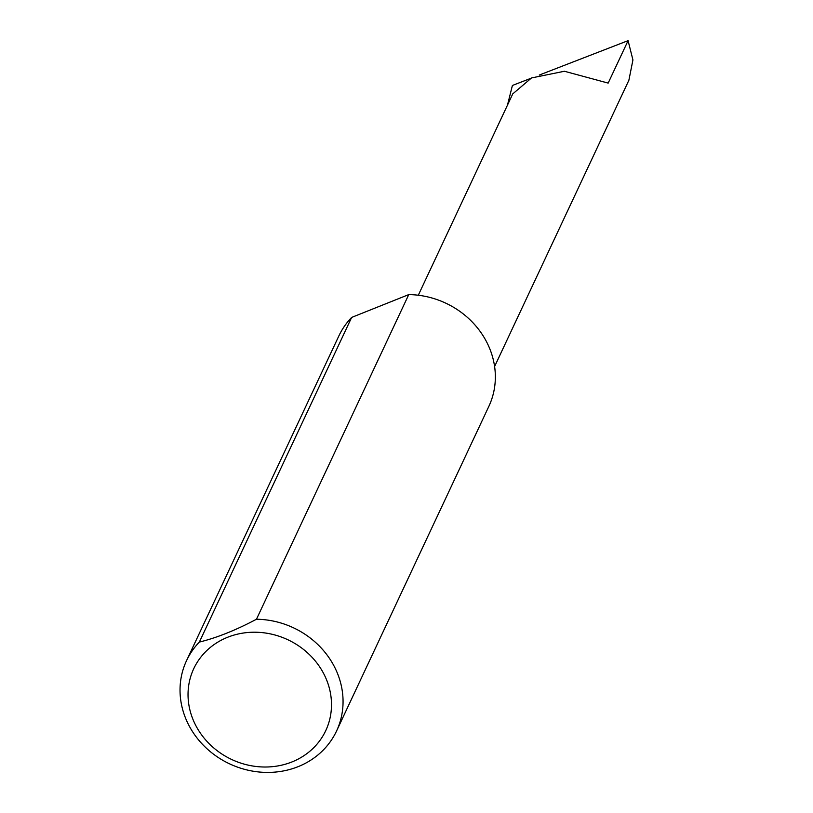 <?xml version="1.0" encoding="UTF-8"?>
<svg xmlns="http://www.w3.org/2000/svg" width="813" height="813" viewBox="0 0 813 813"><rect width="100%" height="100%" fill="white"/><g stroke="black" fill="none" stroke-linecap="round" stroke-linejoin="round"><path stroke-width="1.22" d="M418.299 295.231L512.739 93.912L531.519 77.936L564.425 71.259L608.165 83.099L628.083 40.65L632.931 59.938L628.886 80.243L494.599 366.511M323.879 673.987A72.906 66.127 -154.9 0 0 227.589 637.28A72.906 66.127 -154.9 0 0 195.659 725.257A72.906 66.127 -154.9 0 0 291.938 761.954A72.906 66.127 -154.9 0 0 323.879 673.987M256.461 619.242A82.845 75.152 25.1 0 1 334.397 666.701A82.845 75.152 25.1 0 1 336.552 731.019A82.845 75.152 25.1 0 1 264.103 772.35A82.845 75.152 25.1 0 1 188.687 724.962A82.845 75.152 25.1 0 1 186.543 660.644A82.845 75.152 25.1 0 1 199.358 642.077C216.807 637.799 235.841 630.187 256.461 619.242L408.756 294.601A82.845 75.152 25.1 0 1 486.692 342.06A82.845 75.152 25.1 0 1 488.847 406.368L336.552 731.019M507.464 105.162L512.403 85.467L529.791 78.729M539.253 75.06L628.083 40.65M199.358 642.077L351.643 317.426A82.845 75.152 25.1 0 0 338.828 336.003L186.543 660.644M408.756 294.601L351.643 317.426"/></g></svg>
